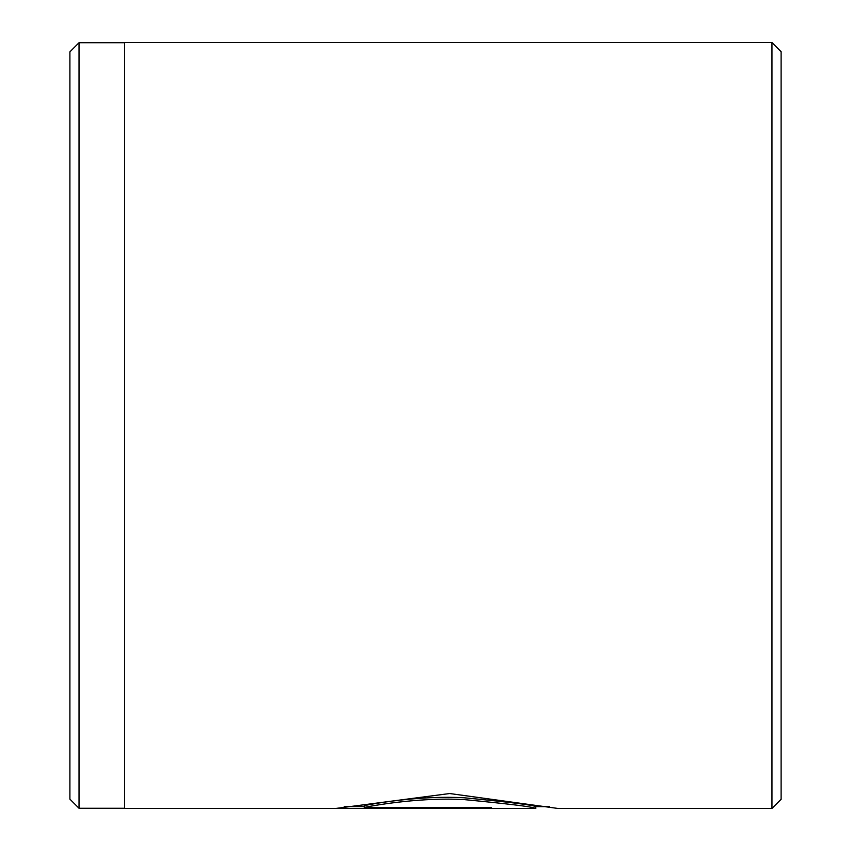 <?xml version="1.0" encoding="UTF-8"?>
<svg xmlns="http://www.w3.org/2000/svg" width="851" height="851" viewBox="0 0 851 851"><rect width="100%" height="100%" fill="white"/><g stroke="black" fill="none" stroke-linecap="round" stroke-linejoin="round"><path stroke-width="1.28" d="M535.768 806.631L535.609 808.45L124.608 808.45L124.608 42.55L771.974 42.55L771.974 808.45L557.884 808.45L449.69 793.536L336.124 808.407L491.282 808.407L491.282 807.418L364.313 807.418C379.142 804.397 423.085 797.302 463.827 799.568C508.515 803.833 532.492 806.78 535.768 808.418M69.899 799.153L69.899 51.847L79.026 42.731L79.026 808.269L69.899 799.153M771.974 42.55L781.101 51.666L781.101 799.334L771.974 808.45M344.261 806.578L364.313 806.578M535.768 806.588C532.513 804.95 508.526 802.004 463.784 797.749C423.053 795.483 379.12 802.578 364.313 805.599L364.313 807.418M124.608 808.269L79.026 808.269M124.608 42.731L79.026 42.731M549.501 806.631L535.609 806.631"/></g></svg>
